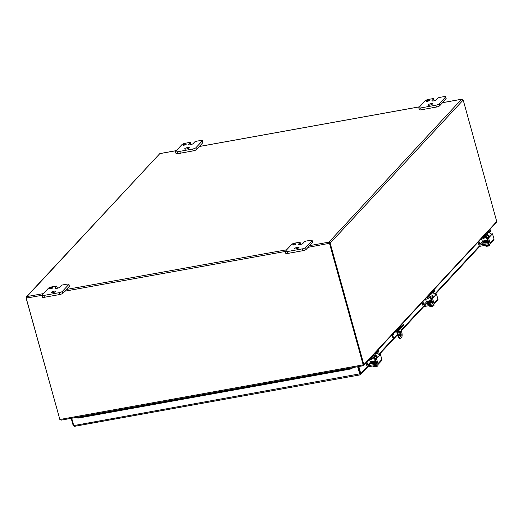 <?xml version="1.0" encoding="UTF-8"?>
<svg xmlns="http://www.w3.org/2000/svg" width="523" height="523" viewBox="0 0 523 523"><rect width="100%" height="100%" fill="white"/><g stroke="black" fill="none" stroke-linecap="round" stroke-linejoin="round"><path stroke-width="0.78" d="M429.429 100.501A1.719 0.412 164.5 0 1 427.644 101.259A1.719 0.412 164.5 0 1 426.18 101.246A1.719 0.412 164.5 0 1 427.729 100.39A1.719 0.412 164.5 0 1 429.501 100.324A1.719 0.412 164.5 0 1 429.429 100.501M432.103 100.972L431.991 100.573A2.406 0.575 164.5 0 0 431.887 100.815A2.406 0.575 164.5 0 0 433.933 100.834A2.406 0.575 164.5 0 0 436.43 99.769L438.019 98.063A1.373 0.327 164.5 0 1 439.686 97.402L443.798 96.663A2.752 0.654 164.5 0 1 445.655 96.781A2.752 0.654 164.5 0 1 445.537 97.062L439.176 103.9A2.752 0.654 164.5 0 1 435.849 105.215L420.649 107.954A2.752 0.654 164.5 0 1 418.792 107.836A2.752 0.654 164.5 0 1 418.91 107.555L425.264 100.717A2.752 0.654 164.5 0 1 428.592 99.403L432.711 98.664A1.373 0.327 164.5 0 1 433.639 98.723A1.373 0.327 164.5 0 1 433.58 98.86L434.097 100.717A1.373 0.327 -15.5 0 0 434.149 100.573A1.373 0.327 -15.5 0 0 434.031 100.488M434.09 107.477L436.365 107.065A2.752 0.654 -15.5 0 0 439.693 105.757L446.054 98.912A2.752 0.654 -15.5 0 0 446.165 98.638L445.655 96.781M418.792 107.836L419.302 109.686A2.752 0.654 -15.5 0 0 421.159 109.81L422.963 109.484M424.271 109.248L432.783 107.712M432.456 104.044A2.406 0.575 164.5 0 1 429.958 105.11A2.406 0.575 164.5 0 1 427.912 105.09A2.406 0.575 164.5 0 1 430.083 103.894A2.406 0.575 164.5 0 1 432.56 103.802A2.406 0.575 164.5 0 1 432.456 104.044M431.991 100.573L433.58 98.86M52.627 287.983A1.719 0.412 164.5 0 1 50.842 288.748A1.719 0.412 164.5 0 1 49.384 288.735A1.719 0.412 164.5 0 1 50.927 287.879A1.719 0.412 164.5 0 1 52.699 287.813A1.719 0.412 164.5 0 1 52.627 287.983M55.301 288.454L55.19 288.055A2.406 0.575 164.5 0 0 55.085 288.304A2.406 0.575 164.5 0 0 57.131 288.317A2.406 0.575 164.5 0 0 59.629 287.258L61.217 285.545A1.373 0.327 164.5 0 1 62.884 284.891L66.996 284.152A2.752 0.654 164.5 0 1 68.853 284.27A2.752 0.654 164.5 0 1 68.735 284.545L62.381 291.389A2.752 0.654 164.5 0 1 59.047 292.703L43.847 295.443A2.752 0.654 164.5 0 1 41.99 295.318A2.752 0.654 164.5 0 1 42.108 295.044L48.462 288.199A2.752 0.654 164.5 0 1 51.797 286.892L55.909 286.146A1.373 0.327 164.5 0 1 56.837 286.205A1.373 0.327 164.5 0 1 56.778 286.349L57.295 288.199A1.373 0.327 -15.5 0 0 57.353 288.062A1.373 0.327 -15.5 0 0 57.229 287.97M41.99 295.318L42.507 297.175A2.752 0.654 -15.5 0 0 44.357 297.293L59.563 294.554A2.752 0.654 -15.5 0 0 62.891 293.24L69.252 286.401A2.752 0.654 -15.5 0 0 69.369 286.12L68.853 284.27M55.654 291.533A2.406 0.575 164.5 0 1 53.156 292.592A2.406 0.575 164.5 0 1 51.11 292.579A2.406 0.575 164.5 0 1 53.281 291.376A2.406 0.575 164.5 0 1 55.758 291.291A2.406 0.575 164.5 0 1 55.654 291.533M55.19 288.055L56.778 286.349M186.162 144.335A1.719 0.412 164.5 0 1 184.377 145.093A1.719 0.412 164.5 0 1 182.919 145.08A1.719 0.412 164.5 0 1 184.469 144.224A1.719 0.412 164.5 0 1 186.234 144.158A1.719 0.412 164.5 0 1 186.162 144.335M188.836 144.806L188.725 144.4A2.406 0.575 164.5 0 0 188.626 144.649A2.406 0.575 164.5 0 0 190.666 144.668A2.406 0.575 164.5 0 0 193.164 143.603L194.752 141.89A1.373 0.327 164.5 0 1 196.419 141.236L200.531 140.497A2.752 0.654 164.5 0 1 202.388 140.615A2.752 0.654 164.5 0 1 202.27 140.896L195.916 147.734A2.752 0.654 164.5 0 1 192.588 149.048L177.382 151.788A2.752 0.654 164.5 0 1 175.525 151.663A2.752 0.654 164.5 0 1 175.643 151.389L182.004 144.544A2.752 0.654 164.5 0 1 185.332 143.237L189.444 142.491A1.373 0.327 164.5 0 1 190.372 142.557A1.373 0.327 164.5 0 1 190.313 142.694L190.83 144.544A1.373 0.327 -15.5 0 0 190.888 144.407A1.373 0.327 -15.5 0 0 190.764 144.315M190.823 151.31L193.098 150.899A2.752 0.654 -15.5 0 0 196.426 149.585L202.787 142.746A2.752 0.654 -15.5 0 0 202.904 142.472L202.388 140.615M175.525 151.663L176.042 153.52A2.752 0.654 -15.5 0 0 177.898 153.638L179.696 153.311M181.004 153.076L189.516 151.546M189.189 147.878A2.406 0.575 164.5 0 1 186.691 148.944A2.406 0.575 164.5 0 1 184.652 148.924A2.406 0.575 164.5 0 1 186.816 147.728A2.406 0.575 164.5 0 1 189.293 147.636A2.406 0.575 164.5 0 1 189.189 147.878M188.725 144.4L190.313 142.694M397.421 331.49L398.559 335.576A4.125 1.451 -100.2 0 0 400.481 338.355A4.125 1.451 -100.2 0 0 400.821 338.152L401.612 337.302A4.125 1.451 -100.2 0 0 401.736 332.157L400.723 328.49M400.265 326.862L400.095 326.228M399.35 334.72A2.752 0.968 -100.2 0 1 399.657 331.164A2.752 0.968 -100.2 0 1 401.095 333.694A2.752 0.968 -100.2 0 1 400.631 336.577A2.752 0.968 -100.2 0 1 399.35 334.72M398.376 330.981L398.323 332.242L397.853 331.294M398.559 335.576L397.807 335.714A4.125 1.451 79.8 0 0 399.729 338.492L400.481 338.355M397.807 335.714L396.709 331.759M400.219 336.42A2.752 0.968 79.8 0 0 400.343 333.831A2.752 0.968 79.8 0 0 399.324 331.445M295.894 244.156A1.719 0.412 164.5 0 1 294.109 244.914A1.719 0.412 164.5 0 1 292.645 244.901A1.719 0.412 164.5 0 1 294.194 244.045A1.719 0.412 164.5 0 1 295.966 243.98A1.719 0.412 164.5 0 1 295.894 244.156M298.568 244.627L298.456 244.228A2.406 0.575 164.5 0 0 298.352 244.47A2.406 0.575 164.5 0 0 300.398 244.489A2.406 0.575 164.5 0 0 302.895 243.424L304.484 241.718A1.373 0.327 164.5 0 1 306.151 241.057L310.263 240.319A2.752 0.654 164.5 0 1 312.12 240.436A2.752 0.654 164.5 0 1 312.002 240.717L305.641 247.556A2.752 0.654 164.5 0 1 302.314 248.87L287.114 251.609A2.752 0.654 164.5 0 1 285.257 251.491A2.752 0.654 164.5 0 1 285.368 251.21L291.729 244.372A2.752 0.654 164.5 0 1 295.057 243.058L299.176 242.319A1.373 0.327 164.5 0 1 300.104 242.378A1.373 0.327 164.5 0 1 300.045 242.515L300.555 244.365A1.373 0.327 -15.5 0 0 300.614 244.228A1.373 0.327 -15.5 0 0 300.496 244.136M285.257 251.491L285.767 253.341A2.752 0.654 -15.5 0 0 287.624 253.459L302.83 250.72A2.752 0.654 -15.5 0 0 306.158 249.412L312.519 242.567A2.752 0.654 -15.5 0 0 312.63 242.293L312.12 240.436M298.921 247.699A2.406 0.575 164.5 0 1 296.423 248.765A2.406 0.575 164.5 0 1 294.377 248.745A2.406 0.575 164.5 0 1 296.548 247.549A2.406 0.575 164.5 0 1 299.019 247.457A2.406 0.575 164.5 0 1 298.921 247.699M298.456 244.228L300.045 242.515M432.769 107.49L434.012 107.202L432.769 107.49M434.012 107.202L434.116 107.581L432.874 107.869M422.95 109.255L424.192 108.967L422.95 109.255M424.192 108.967L424.297 109.353L423.055 109.634M189.503 151.317L190.745 151.029L189.503 151.317M190.745 151.029L190.849 151.415L189.607 151.696M179.683 153.089L180.925 152.801L179.683 153.089M180.925 152.801L181.03 153.18L179.788 153.468M363.06 364.871L363.171 365.655L363.662 365.42L496.843 221.915L463.267 100.292M362.995 365.616L496.83 221.419M59.753 419.276L61.224 420.061M27.059 296.861L27.019 297.999A0.771 0.7 42.9 0 1 26.268 298.372L59.857 419.505L61.119 420.152L363.008 365.76M60.348 419.413L362.7 364.936L363.008 365.754M362.955 364.845L363.021 365.714M26.483 298.136L26.15 298.195L59.799 419.289M362.7 364.936L363.838 364.492M26.268 298.372L26.503 298.117A0.771 0.7 -137.1 0 0 27 298.032M363.818 364.511L330.229 243.404L329.836 243.476M329.797 243.483L329.124 242.888L328.954 243.385A0.771 0.7 -137.1 0 0 329.83 243.463L329.595 243.718A0.771 0.7 42.9 0 1 328.719 243.633L328.758 242.188L328.967 242.953M463.26 100.292L461.632 99.22L328.915 242.129L330.229 243.404M463.071 100.168L330.281 243.018L329.529 243.156M309.668 245.627L328.915 242.129L329.124 242.888M27.176 297.293L26.542 298.123M26.15 298.195L26.967 296.534L26.464 296.783L159.757 153.684L26.967 296.534M27.039 297.574L26.202 297.809M160.254 153.559L159.757 153.684M328.954 243.385L308.067 247.353M329.595 243.718L363.191 364.845M329.83 243.463L363.426 364.596M393.662 333.857L393.924 335.014L393.662 333.857M399.722 331.961A2.752 0.968 -100.2 0 1 399.624 332.098L399.082 332.68M392.198 336.073A2.752 0.968 79.8 0 0 393.479 337.923L394.231 337.786A2.752 0.968 -100.2 0 1 392.95 335.936L392.198 336.073L391.91 335.034M397.454 334.432L394.453 337.655A2.752 0.968 -100.2 0 1 394.231 337.786M392.518 334.38L392.95 335.936M395.081 331.628L395.218 332.138L394.473 332.275M395.218 332.138A2.752 0.654 -15.5 0 0 398.552 330.83L403.717 325.267A2.752 0.654 -15.5 0 0 403.834 324.992L403.619 324.227A2.752 0.654 164.5 0 1 403.508 324.508L403.717 325.267M398.552 330.83L398.336 330.065A2.752 0.654 164.5 0 1 395.375 331.307M398.336 330.065L403.508 324.508M400.729 326.365A1.719 0.412 -15.5 0 0 400.154 326.45M402.115 324.051A2.752 0.654 164.5 0 1 403.619 324.227M400.683 325.594A1.719 0.412 164.5 0 1 401.219 325.737A1.719 0.412 164.5 0 1 401.148 325.914L398.166 329.117A1.719 0.412 164.5 0 1 396.807 329.765M351.025 367.917L350.312 368.31L350.56 369.016L351.874 368.297M350.56 369.016L77.849 418.152L77.182 417.256M76.62 417.361L77.849 418.152M350.312 368.31L77.6 417.446M357.614 366.728L360.079 374.834L357.902 366.675M352.548 367.643L352.685 368.153M367.885 366.734L360.02 374.886L74.475 426.337L73.763 425.585L71.723 418.243M360.079 374.834L360.785 373.631L360.033 373.768L358.059 366.649M367.401 366.505L360.785 373.631L358.811 366.512M73.697 425.356L73.292 425.702L74.606 426.271M73.174 425.454L71.2 418.335M359.883 373.821L73.763 425.585M482.585 241.574L479.846 244.522L478.976 241.371M487.613 238.083L487.606 238.495L488.659 238.305L488.672 237.893L487.613 238.083L488.292 237.35A1.098 0.386 -100.2 0 0 488.43 236.926L488.044 236.03A1.373 1.242 -137.1 0 0 486.926 235.736L486.187 235.866M484.926 234.971L486.416 234.703A2.752 2.491 42.9 0 1 489.168 235.827L489.351 237.161L492.483 233.807L493.974 238.867L489.999 243.143A1.373 1.242 42.9 0 1 489.09 244.653L480.539 246.196A1.373 1.242 42.9 0 1 478.911 245.137L478.12 242.286M488.672 237.893L489.351 237.161L488.292 237.35M488.659 238.305L489.999 243.143M491.685 234.605L490.96 233.899A2.752 2.491 -137.1 0 0 488.207 232.774L486.717 233.042M479.846 244.522A0.686 0.621 -137.1 0 0 480.663 245.052L483.71 241.776M488.848 243.149L488.371 243.659A0.686 0.621 -137.1 0 0 488.828 242.901L487.606 238.495M488.371 243.659L480.663 245.052M484.416 242.992L484.154 243.038A1.543 0.366 164.5 0 1 483.115 242.973A1.543 0.366 164.5 0 1 483.88 242.417M489.744 244.306L493.719 240.031A1.373 1.242 -137.1 0 0 493.974 238.867M487.528 245.529L486.978 246.372A3.55 1.249 -100.2 0 1 486.959 246.359L486.678 245.346L487.436 245.209L487.717 246.222A3.55 1.249 79.8 0 0 487.737 246.235A2.916 2.641 -137.1 0 0 488.377 245.882A2.916 2.21 91 0 0 489.293 245.699A2.059 0.49 164.5 0 1 487.737 246.235M485.534 245.294L485.684 245.836A2.916 0.431 -107.6 0 0 485.998 246.294A2.916 0.431 -107.6 0 0 486.076 246.34A2.916 0.431 -107.6 0 0 486.181 246.281A2.916 2.641 -137.1 0 0 486.959 246.359M486.978 246.372A2.059 0.49 164.5 0 1 486.122 246.359A2.059 0.49 164.5 0 1 486.089 246.346M488.09 244.836L488.377 245.882M485.893 245.235L486.181 246.281M489.92 245.222A2.059 0.49 164.5 0 1 489.855 245.326A2.059 0.49 164.5 0 1 489.293 245.699A2.916 2.21 91 0 0 490.071 245.045A2.916 0.431 72.4 0 1 490.051 245.078A2.916 0.431 72.4 0 1 490.018 245.104M486.606 236.651A1.373 0.327 -15.5 0 0 486.743 236.546A1.373 0.327 -15.5 0 0 486.795 236.403A1.373 0.327 -15.5 0 0 486.795 236.396L486.534 235.808M489.835 244.202L490.071 245.045M488.554 241.914A2.752 0.654 164.5 0 1 484.507 242.75M488.639 242.221A2.752 0.654 164.5 0 1 485.9 243.032A2.752 0.654 164.5 0 1 484.311 242.868L484.265 242.718M481.585 238.998L482.5 241.593L487.567 240.678L488.07 240.168M482.5 241.593L487.501 240.665M489.508 230.035L490.607 229.898L490.875 230.944M490.888 231.003L489.221 232.794M483.226 237.579L483.527 238.645L483.925 238.488L483.631 237.422L482.356 237.736M483.527 238.645L481.101 239.083M483.631 237.422L485.318 235.598A2.752 0.968 -100.2 0 1 485.547 235.468A2.752 0.968 -100.2 0 1 486.828 237.318L487.456 239.573L487.802 239.201M487.567 240.678L487.246 240.214L482.18 241.129M488.567 232.735A2.752 0.968 -100.2 0 1 488.9 231.748L490.594 229.93M487.142 237.638A1.922 0.458 164.5 0 1 487.593 237.802A1.922 0.458 164.5 0 1 487.096 238.285M487.58 237.769L487.972 237.697M484.605 237.756L486.468 237.422A1.373 0.484 79.8 0 0 485.828 236.494A1.373 0.484 79.8 0 0 485.717 236.559L483.925 238.488M486.468 237.422L487.246 240.214M426.546 301.863L423.813 304.804L422.937 301.653M431.58 298.365L431.567 298.777L432.626 298.587L432.632 298.175L431.58 298.365L432.26 297.633A1.098 0.386 -100.2 0 0 432.39 297.208L432.005 296.312A1.373 1.242 -137.1 0 0 430.893 296.018L430.154 296.149M428.886 295.253L430.383 294.985A2.752 2.491 42.9 0 1 433.129 296.11L433.312 297.443L436.444 294.089L437.941 299.149L433.966 303.425A1.373 1.242 42.9 0 1 433.057 304.942L424.499 306.478A1.373 1.242 42.9 0 1 422.878 305.419L422.087 302.569M432.632 298.175L433.312 297.443L432.26 297.633M432.626 298.587L433.966 303.425M435.646 294.887L434.92 294.188A2.752 2.491 -137.1 0 0 432.175 293.057L430.677 293.331M423.813 304.804A0.686 0.621 -137.1 0 0 424.624 305.334L427.67 302.059M432.815 303.432L432.338 303.941A0.686 0.621 -137.1 0 0 432.789 303.19L431.567 298.777M432.338 303.941L424.624 305.334M428.383 303.275L428.121 303.327A1.543 0.366 164.5 0 1 427.075 303.255A1.543 0.366 164.5 0 1 427.847 302.699M433.704 304.589L437.679 300.313A1.373 1.242 -137.1 0 0 437.941 299.149M431.488 305.811L430.939 306.655A3.55 1.249 -100.2 0 1 430.919 306.641L430.638 305.628L431.403 305.491L431.684 306.504A3.55 1.249 79.8 0 0 431.704 306.517A2.059 0.49 164.5 0 0 433.253 305.981A2.916 2.21 91 0 0 434.031 305.327A2.916 0.431 72.4 0 1 434.012 305.367A2.916 0.431 72.4 0 1 433.985 305.393M429.494 305.582L429.645 306.118A2.916 0.431 -107.6 0 0 429.958 306.576A2.916 0.431 -107.6 0 0 430.037 306.628A2.916 0.431 -107.6 0 0 430.148 306.563A2.916 2.641 -137.1 0 0 430.919 306.641M430.939 306.655A2.059 0.49 164.5 0 1 430.089 306.641A2.059 0.49 164.5 0 1 430.05 306.628A3.569 3.569 0 0 0 430.089 306.641M431.684 306.504A2.916 2.641 -137.1 0 0 432.338 306.164A2.916 2.21 91 0 0 433.253 305.981A2.059 0.49 164.5 0 0 433.815 305.609A3.569 3.569 0 0 0 434.012 305.367M432.05 305.118L432.338 306.164M429.854 305.517L430.148 306.563M430.573 296.94A1.373 0.327 -15.5 0 0 430.704 296.829A1.373 0.327 -15.5 0 0 430.762 296.691A1.373 0.327 -15.5 0 0 430.756 296.678L430.494 296.09M433.802 304.484L434.031 305.327M432.514 302.196A2.752 0.654 164.5 0 1 428.474 303.033M432.606 302.51A2.752 0.654 164.5 0 1 429.867 303.32A2.752 0.654 164.5 0 1 428.272 303.157L428.232 303M432.07 300.594L430.351 301.503L427.631 301.666M425.552 299.28L426.461 301.876L431.527 300.96L432.031 300.45M426.461 301.876L431.462 300.954M433.469 290.324L434.567 290.18L434.835 291.226M434.848 291.285L433.181 293.076M427.193 297.862L427.487 298.934L427.886 298.77L427.592 297.705L426.317 298.018M427.487 298.934L425.062 299.365M427.592 297.705L429.285 295.881A2.752 0.968 -100.2 0 1 429.507 295.75A2.752 0.968 -100.2 0 1 430.795 297.6L431.416 299.856L431.763 299.483M431.527 300.96L431.207 300.503L426.14 301.411M432.528 293.024A2.752 0.968 -100.2 0 1 432.861 292.037L434.554 290.213M431.102 297.92A1.922 0.458 164.5 0 1 431.553 298.084A1.922 0.458 164.5 0 1 431.063 298.568M431.54 298.051L431.933 297.979M428.566 298.038L430.436 297.705A1.373 0.484 79.8 0 0 429.795 296.776A1.373 0.484 79.8 0 0 429.677 296.848L427.886 298.77M430.436 297.705L431.207 300.503M370.513 362.145L367.774 365.087L366.898 361.936M375.54 358.647L375.534 359.059L376.586 358.87L376.593 358.458L375.54 358.647L376.22 357.915A1.098 0.386 -100.2 0 0 376.357 357.49L375.965 356.594A1.373 1.242 -137.1 0 0 374.854 356.3L374.115 356.431M372.847 355.535L374.344 355.267A2.752 2.491 42.9 0 1 377.096 356.392L377.273 357.725L380.404 354.372L381.901 359.432L377.926 363.707A1.373 1.242 42.9 0 1 377.018 365.224L368.46 366.76A1.373 1.242 42.9 0 1 366.839 365.708L366.048 362.857M376.593 358.458L377.273 357.725L376.22 357.915M376.586 358.87L377.926 363.707M379.606 355.169L378.887 354.47A2.752 2.491 -137.1 0 0 376.135 353.345L374.638 353.613M367.774 365.087A0.686 0.621 -137.1 0 0 368.584 365.616L371.631 362.341M376.776 363.714L376.299 364.23A0.686 0.621 -137.1 0 0 376.756 363.472L375.534 359.059M376.299 364.23L368.584 365.616M372.343 363.563L372.082 363.609A1.543 0.366 164.5 0 1 371.042 363.537A1.543 0.366 164.5 0 1 371.807 362.982L371.814 362.831M377.665 364.871L381.64 360.595A1.373 1.242 -137.1 0 0 381.901 359.432M375.455 366.093L374.906 366.943A3.55 1.249 -100.2 0 1 374.886 366.924L374.605 365.91L375.364 365.78L375.645 366.786A3.55 1.249 79.8 0 0 375.664 366.806A2.059 0.49 164.5 0 0 377.214 366.27A2.916 2.21 91 0 0 377.998 365.61A2.916 0.431 72.4 0 1 377.979 365.649A2.916 0.431 72.4 0 1 377.946 365.675M373.461 365.865L373.605 366.401A2.916 0.431 -107.6 0 0 373.925 366.858A2.916 0.431 -107.6 0 0 374.004 366.911A2.916 0.431 -107.6 0 0 374.108 366.845A2.916 2.641 -137.1 0 0 374.886 366.924M374.906 366.943A2.059 0.49 164.5 0 1 374.05 366.924A2.059 0.49 164.5 0 1 374.017 366.911A3.569 3.569 0 0 0 374.05 366.924M375.645 366.786A2.916 2.641 -137.1 0 0 376.305 366.446A2.916 2.21 91 0 0 377.214 366.27A2.059 0.49 164.5 0 0 377.776 365.891A3.569 3.569 0 0 0 377.979 365.649M376.011 365.4L376.305 366.446M373.821 365.799L374.108 366.845M374.533 357.222A1.373 0.327 -15.5 0 0 374.664 357.111A1.373 0.327 -15.5 0 0 374.723 356.974A1.373 0.327 -15.5 0 0 374.716 356.961L374.455 356.372M377.763 364.766L377.998 365.61M376.482 362.485A2.752 0.654 164.5 0 1 372.435 363.315M376.567 362.792A2.752 0.654 164.5 0 1 373.827 363.603A2.752 0.654 164.5 0 1 372.239 363.439L372.193 363.282M376.004 360.857L374.311 361.785L371.598 361.949M369.513 359.563L370.421 362.158L375.494 361.249L375.998 360.733M370.421 362.158L375.429 361.236M377.436 350.606L378.528 350.462L378.796 351.508M378.815 351.567L377.142 353.358M371.153 358.144L371.448 359.216L371.853 359.059L371.552 357.987L370.284 358.301M371.448 359.216L369.029 359.654M371.552 357.987L373.245 356.163A2.752 0.968 -100.2 0 1 373.474 356.032A2.752 0.968 -100.2 0 1 374.756 357.882L375.383 360.138L375.73 359.765M375.494 361.249L375.174 360.785L370.101 361.694M376.495 353.306A2.752 0.968 -100.2 0 1 376.822 352.319L378.515 350.495M375.063 358.203A1.922 0.458 164.5 0 1 375.514 358.366A1.922 0.458 164.5 0 1 375.024 358.85M375.501 358.333L375.9 358.262M372.533 358.327L374.396 357.987A1.373 0.484 79.8 0 0 373.755 357.065A1.373 0.484 79.8 0 0 373.644 357.131L371.853 359.059M374.396 357.987L375.174 360.785M445.537 97.062L446.054 98.912M421.159 109.81L420.649 107.954M435.849 105.215L436.365 107.065M439.693 105.757L439.176 103.9M68.735 284.545L69.252 286.401M44.357 297.293L43.847 295.443M59.047 292.703L59.563 294.554M62.891 293.24L62.381 291.389M202.27 140.896L202.787 142.746M177.898 153.638L177.382 151.788M192.588 149.048L193.098 150.899M196.426 149.585L195.916 147.734M312.002 240.717L312.519 242.567M287.624 253.459L287.114 251.609M302.314 248.87L302.83 250.72M306.158 249.412L305.641 247.556M461.619 99.259L442.536 102.698M419.577 106.829L199.276 146.525M176.316 150.663L159.914 153.618M285.251 251.465L64.8 291.187M41.984 295.299L27.019 297.999M27.052 296.554L43.448 293.599M66.408 289.461L286.715 249.765M393.584 334.171L393.682 334.74M393.917 335.014L393.701 333.831M378.75 354.3L394.074 337.819M401.187 330.17L423.44 306.223M434.783 294.018L479.48 245.941M73.292 425.702L74.39 425.513M359.87 374.076L360.831 373.893M489.168 235.827L488.044 236.03M491.398 234.01L492.45 233.82M488.207 232.774L486.416 234.703M488.194 240.613L484.246 241.534M484.383 241.534L483.618 241.391M488.181 240.907L484.828 242.136L483.716 241.646M483.886 242.267L483.886 242.43C483.429 243.077 484.971 242.868 488.508 241.803L488.351 241.528M488.364 241.234L484.475 242.456L483.801 241.959M484.141 235.808L485.318 235.598M488.9 231.748L487.724 231.964M487.58 238.338A1.922 0.458 164.5 0 1 487.188 238.606M487.305 239.031A2.269 0.543 -15.5 0 0 487.698 238.821M433.129 296.11L432.005 296.312M435.365 294.292L436.417 294.103M432.175 293.057L430.383 294.985M432.155 300.895L428.213 301.817M428.35 301.817L427.585 301.673M432.142 301.196L428.795 302.418L427.677 301.928M427.847 302.549L427.847 302.712C427.396 303.36 428.932 303.15 432.469 302.085L432.318 301.817M432.325 301.516L428.435 302.739L427.768 302.242M428.108 296.096L429.285 295.881M432.861 292.037L431.684 292.246M431.54 298.62A1.922 0.458 164.5 0 1 431.148 298.888M431.266 299.313A2.269 0.543 -15.5 0 0 431.658 299.104M377.096 356.392L375.965 356.594M376.135 353.345L374.344 355.267M376.115 361.177L372.311 362.099M376.109 361.478L372.755 362.7L371.644 362.217M371.814 362.995C371.356 363.642 372.899 363.433 376.436 362.367L376.279 362.099M376.292 361.798L372.402 363.021L371.729 362.524M372.069 356.379L373.245 356.163M376.822 352.319L375.645 352.528M375.501 358.909A1.922 0.458 164.5 0 1 375.115 359.17M375.233 359.595A2.269 0.543 -15.5 0 0 375.625 359.386M433.639 98.723L434.149 100.573M56.837 286.205L57.353 288.062M190.372 142.557L190.888 144.407M300.104 242.378L300.614 244.228M432.848 107.934L432.737 107.555M423.029 109.706L422.917 109.32M189.581 151.768L189.476 151.382M179.762 153.533L179.657 153.154M461.626 99.22L442.582 102.652M419.623 106.784L199.315 146.479M176.356 150.617L160.097 153.546M479.957 246.17L435.103 294.423M423.918 306.452L401.344 330.739M399.892 332.301L399.088 333.164M397.558 334.812L379.064 354.705M492.483 233.807L491.424 233.997M487.286 238.174L486.795 236.403M488.168 240.58L483.67 241.384M486.331 240.9L484.631 241.208M484.494 242.136L488.351 241.181M490.607 229.898L490.901 230.963M485.547 235.468L484.246 235.696M436.444 294.089L435.391 294.279M431.253 298.456L430.762 296.691M430.292 301.183L428.592 301.49M428.455 302.418L432.312 301.464M434.567 290.18L434.861 291.252M429.507 295.75L428.206 295.985M375.213 358.739L374.723 356.974M374.252 361.471L372.559 361.772M371.546 361.955L372.232 362.393M372.422 362.7L376.279 361.746M378.528 350.462L378.829 351.534M373.474 356.032L372.173 356.268"/></g></svg>
